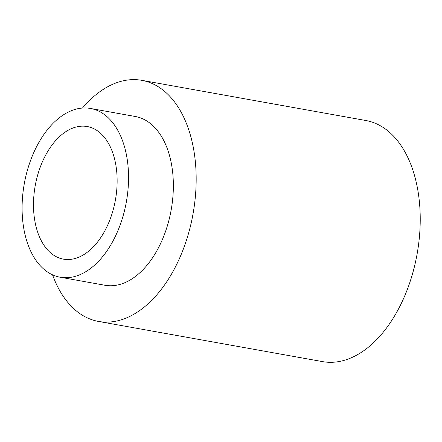 <?xml version="1.0" encoding="UTF-8"?>
<svg xmlns="http://www.w3.org/2000/svg" width="442" height="442" viewBox="0 0 442 442"><rect width="100%" height="100%" fill="white"/><g stroke="black" fill="none" stroke-linecap="round" stroke-linejoin="round"><path stroke-width="0.66" d="M51.222 274.189A85.737 51.836 -79.8 0 0 60.184 277.228A85.737 51.836 -79.8 0 0 126.34 201.988A85.737 51.836 -79.8 0 0 90.455 108.45A85.737 51.836 -79.8 0 0 25.879 176.076A85.737 51.836 -79.8 0 0 51.222 274.189M56.383 256.758A67.366 40.73 -79.8 0 0 63.427 259.145A67.366 40.73 -79.8 0 0 115.406 200.027A67.366 40.73 -79.8 0 0 87.212 126.534A67.366 40.73 -79.8 0 0 36.471 179.667A67.366 40.73 -79.8 0 0 56.383 256.758M60.184 277.228L104.997 285.267A85.737 51.836 -79.8 0 0 171.153 210.027A85.737 51.836 -79.8 0 0 135.263 116.489L90.455 108.45M52.537 274.83A122.478 74.052 -79.8 0 0 85.704 317.091A122.478 74.052 -79.8 0 0 98.505 321.433A122.478 74.052 -79.8 0 0 193.021 213.95A122.478 74.052 -79.8 0 0 141.755 80.322A122.478 74.052 -79.8 0 0 82.45 108.047M98.505 321.433L322.572 361.622A122.478 74.052 -79.8 0 0 417.082 254.139A122.478 74.052 -79.8 0 0 365.816 120.506L141.755 80.322"/></g></svg>
